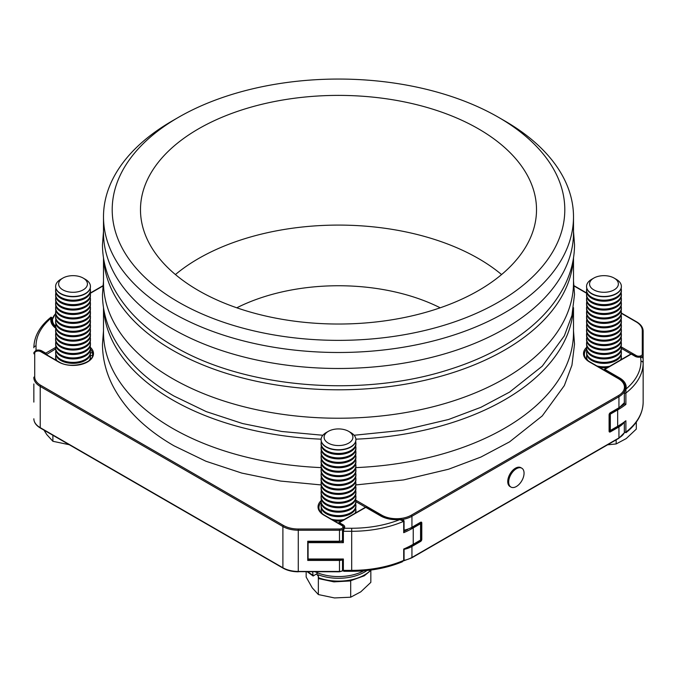 <?xml version="1.0" encoding="UTF-8"?>
<svg xmlns="http://www.w3.org/2000/svg" width="677" height="677" viewBox="0 0 677 677"><rect width="100%" height="100%" fill="white"/><g stroke="black" fill="none" stroke-linecap="round" stroke-linejoin="round"><path stroke-width="1.02" d="M614.149 278.095L616.273 279.322A17.407 10.053 180 0 1 620.115 282.673A17.407 10.053 180 0 1 621.376 286.43A17.407 10.053 180 0 1 607.277 296.298A17.407 10.053 180 0 1 587.822 290.179A17.407 10.053 180 0 1 586.561 286.43A17.407 10.053 180 0 1 591.656 279.322L593.78 278.095A14.403 8.319 180 0 1 614.149 278.095A14.403 8.319 180 0 1 617.331 280.87A14.403 8.319 180 0 1 609.342 291.685A14.403 8.319 180 0 1 590.606 287.082A14.403 8.319 180 0 1 593.78 278.095M621.376 286.566A17.407 10.053 180 0 1 621.376 286.701A17.407 10.053 180 0 1 610.468 296.018A17.407 10.053 180 0 1 587.822 290.45A17.407 10.053 180 0 1 586.561 286.701A17.407 10.053 180 0 1 586.561 286.566M621.122 288.419A17.407 10.053 180 0 1 621.376 290.137A17.407 10.053 180 0 1 610.468 299.462A17.407 10.053 180 0 1 587.822 293.886A17.407 10.053 180 0 1 586.561 290.137A17.407 10.053 180 0 1 586.815 288.419M621.376 290.137L621.376 291.144A17.407 10.053 180 0 1 610.468 300.461A17.407 10.053 180 0 1 587.822 294.893A17.407 10.053 180 0 1 586.561 291.144L586.561 290.137M621.122 292.862A17.407 10.053 180 0 1 621.376 294.58A17.407 10.053 180 0 1 610.468 303.897A17.407 10.053 180 0 1 587.822 298.329A17.407 10.053 180 0 1 586.561 294.58A17.407 10.053 180 0 1 586.815 292.862M621.376 294.58L621.376 295.578A17.407 10.053 180 0 1 610.468 304.904A17.407 10.053 180 0 1 587.822 299.336A17.407 10.053 180 0 1 586.561 295.578L586.561 294.58M621.122 297.296A17.407 10.053 180 0 1 621.376 299.014A17.407 10.053 180 0 1 610.468 308.34A17.407 10.053 180 0 1 587.822 302.771A17.407 10.053 180 0 1 586.561 299.014A17.407 10.053 180 0 1 586.815 297.296M621.376 299.014L621.376 300.021A17.407 10.053 180 0 1 610.468 309.347A17.407 10.053 180 0 1 587.822 303.778A17.407 10.053 180 0 1 586.561 300.021L586.561 299.014M621.122 301.739A17.407 10.053 180 0 1 621.376 303.457A17.407 10.053 180 0 1 610.468 312.782A17.407 10.053 180 0 1 587.822 307.214A17.407 10.053 180 0 1 586.561 303.457A17.407 10.053 180 0 1 586.815 301.739M621.376 303.457L621.376 304.464A17.407 10.053 180 0 1 610.468 313.789A17.407 10.053 180 0 1 587.822 308.221A17.407 10.053 180 0 1 586.561 304.464L586.561 303.457M621.122 306.182A17.407 10.053 180 0 1 621.376 307.9A17.407 10.053 180 0 1 610.468 317.225A17.407 10.053 180 0 1 587.822 311.657A17.407 10.053 180 0 1 586.561 307.9A17.407 10.053 180 0 1 586.815 306.182M621.376 307.9L621.376 308.907A17.407 10.053 180 0 1 610.468 318.232A17.407 10.053 180 0 1 587.822 312.656A17.407 10.053 180 0 1 586.561 308.907L586.561 307.9M621.122 310.625A17.407 10.053 180 0 1 621.376 312.342A17.407 10.053 180 0 1 610.468 321.668A17.407 10.053 180 0 1 587.822 316.091A17.407 10.053 180 0 1 586.561 312.342A17.407 10.053 180 0 1 586.815 310.625M621.376 312.342L621.376 313.349A17.407 10.053 180 0 1 610.468 322.675A17.407 10.053 180 0 1 587.822 317.098A17.407 10.053 180 0 1 586.561 313.349L586.561 312.342M621.122 315.067A17.407 10.053 180 0 1 621.376 316.785A17.407 10.053 180 0 1 610.468 326.111A17.407 10.053 180 0 1 587.822 320.534A17.407 10.053 180 0 1 586.561 316.785A17.407 10.053 180 0 1 586.815 315.067M621.376 316.785L621.376 317.792A17.407 10.053 180 0 1 610.468 327.118A17.407 10.053 180 0 1 587.822 321.541A17.407 10.053 180 0 1 586.561 317.792L586.561 316.785M621.122 319.51A17.407 10.053 180 0 1 621.376 321.228A17.407 10.053 180 0 1 610.468 330.554A17.407 10.053 180 0 1 587.822 324.977A17.407 10.053 180 0 1 586.561 321.228A17.407 10.053 180 0 1 586.815 319.51M621.376 321.228L621.376 322.235A17.407 10.053 180 0 1 610.468 331.552A17.407 10.053 180 0 1 587.822 325.984A17.407 10.053 180 0 1 586.561 322.235L586.561 321.228M621.122 323.953A17.407 10.053 180 0 1 621.376 325.671A17.407 10.053 180 0 1 610.468 334.988A17.407 10.053 180 0 1 587.822 329.42A17.407 10.053 180 0 1 586.561 325.671A17.407 10.053 180 0 1 586.815 323.953M621.376 325.671L621.376 326.678A17.407 10.053 180 0 1 610.468 335.995A17.407 10.053 180 0 1 587.822 330.427A17.407 10.053 180 0 1 586.561 326.678L586.561 325.671M621.122 328.396A17.407 10.053 180 0 1 621.376 330.114A17.407 10.053 180 0 1 610.468 339.431A17.407 10.053 180 0 1 587.822 333.863A17.407 10.053 180 0 1 586.561 330.114A17.407 10.053 180 0 1 586.815 328.396M621.376 330.114L621.376 331.112A17.407 10.053 180 0 1 610.468 340.438A17.407 10.053 180 0 1 587.822 334.87A17.407 10.053 180 0 1 586.561 331.112L586.561 330.114M621.122 332.83A17.407 10.053 180 0 1 621.376 334.548A17.407 10.053 180 0 1 610.468 343.874A17.407 10.053 180 0 1 587.822 338.305A17.407 10.053 180 0 1 586.561 334.548A17.407 10.053 180 0 1 586.815 332.83M621.376 334.548L621.376 335.555A17.407 10.053 180 0 1 610.468 344.881A17.407 10.053 180 0 1 587.822 339.312A17.407 10.053 180 0 1 586.561 335.555L586.561 334.548M621.122 337.273A17.407 10.053 180 0 1 621.376 338.991A17.407 10.053 180 0 1 610.468 348.317A17.407 10.053 180 0 1 587.822 342.748A17.407 10.053 180 0 1 586.561 338.991A17.407 10.053 180 0 1 586.815 337.273M621.376 338.991L621.376 339.998A17.407 10.053 180 0 1 610.468 349.324A17.407 10.053 180 0 1 587.822 343.747A17.407 10.053 180 0 1 586.561 339.998L586.561 338.991M621.122 341.716A17.407 10.053 180 0 1 621.376 343.434A17.407 10.053 180 0 1 610.468 352.759A17.407 10.053 180 0 1 587.822 347.191A17.407 10.053 180 0 1 586.561 343.434A17.407 10.053 180 0 1 586.815 341.716M621.376 343.434L621.376 344.441A17.407 10.053 180 0 1 610.468 353.766A17.407 10.053 180 0 1 587.822 348.19A17.407 10.053 180 0 1 586.561 344.441L586.561 343.434M621.122 346.159A17.407 10.053 180 0 1 621.376 347.876A17.407 10.053 180 0 1 610.468 357.202A17.407 10.053 180 0 1 587.822 351.625A17.407 10.053 180 0 1 586.561 347.876A17.407 10.053 180 0 1 586.815 346.159M621.376 347.876L621.376 348.883A17.407 10.053 180 0 1 610.468 358.209A17.407 10.053 180 0 1 587.822 352.632A17.407 10.053 180 0 1 586.561 348.883L586.561 347.876M621.122 350.601A17.407 10.053 180 0 1 621.376 352.319A17.407 10.053 180 0 1 610.468 361.645A17.407 10.053 180 0 1 587.822 356.068A17.407 10.053 180 0 1 586.561 352.319A17.407 10.053 180 0 1 586.815 350.601M621.376 352.319L621.376 353.326A17.407 10.053 180 0 1 610.468 362.644A17.407 10.053 180 0 1 587.822 357.075A17.407 10.053 180 0 1 586.561 353.326L586.561 352.319M621.122 355.044A17.407 10.053 180 0 1 621.376 356.762A17.407 10.053 180 0 1 620.411 360.062M609.681 366.257A17.407 10.053 180 0 1 596.894 365.944M607.294 367.628A17.407 10.053 180 0 1 599.577 367.493M621.376 356.762L621.376 357.769A17.407 10.053 180 0 1 621.054 359.69M616.163 439.855L616.163 443.943L607.557 444.823M636.304 422.076L636.304 429.091L626.233 438.578L616.163 443.943M586.857 359.605A17.407 10.053 180 0 1 586.561 357.769L586.561 356.762A17.407 10.053 180 0 1 586.815 355.044M587.763 360.426A17.407 10.053 180 0 1 586.561 356.762M83.22 278.095L85.344 279.322A17.407 10.053 180 0 1 89.178 282.673A17.407 10.053 180 0 1 90.439 286.43A17.407 10.053 180 0 1 76.34 296.298A17.407 10.053 180 0 1 56.885 290.179A17.407 10.053 180 0 1 55.624 286.43A17.407 10.053 180 0 1 60.727 279.322L62.851 278.095A14.403 8.319 180 0 1 83.22 278.095A14.403 8.319 180 0 1 86.394 280.87A14.403 8.319 180 0 1 78.414 291.685A14.403 8.319 180 0 1 59.669 287.082A14.403 8.319 180 0 1 62.851 278.095M90.439 286.566A17.407 10.053 180 0 1 90.439 286.701A17.407 10.053 180 0 1 79.531 296.018A17.407 10.053 180 0 1 56.885 290.45A17.407 10.053 180 0 1 55.624 286.701A17.407 10.053 180 0 1 55.624 286.566M90.185 288.419A17.407 10.053 180 0 1 90.439 290.137A17.407 10.053 180 0 1 79.531 299.462A17.407 10.053 180 0 1 56.885 293.886A17.407 10.053 180 0 1 55.624 290.137A17.407 10.053 180 0 1 55.878 288.419M90.439 290.137L90.439 291.144A17.407 10.053 180 0 1 79.531 300.461A17.407 10.053 180 0 1 56.885 294.893A17.407 10.053 180 0 1 55.624 291.144L55.624 290.137M90.185 292.862A17.407 10.053 180 0 1 90.439 294.58A17.407 10.053 180 0 1 79.531 303.897A17.407 10.053 180 0 1 56.885 298.329A17.407 10.053 180 0 1 55.624 294.58A17.407 10.053 180 0 1 55.878 292.862M90.439 294.58L90.439 295.578A17.407 10.053 180 0 1 79.531 304.904A17.407 10.053 180 0 1 56.885 299.336A17.407 10.053 180 0 1 55.624 295.578L55.624 294.58M90.185 297.296A17.407 10.053 180 0 1 90.439 299.014A17.407 10.053 180 0 1 79.531 308.34A17.407 10.053 180 0 1 56.885 302.771A17.407 10.053 180 0 1 55.624 299.014A17.407 10.053 180 0 1 55.878 297.296M90.439 299.014L90.439 300.021A17.407 10.053 180 0 1 79.531 309.347A17.407 10.053 180 0 1 56.885 303.778A17.407 10.053 180 0 1 55.624 300.021L55.624 299.014M90.185 301.739A17.407 10.053 180 0 1 90.439 303.457A17.407 10.053 180 0 1 79.531 312.782A17.407 10.053 180 0 1 56.885 307.214A17.407 10.053 180 0 1 55.624 303.457A17.407 10.053 180 0 1 55.878 301.739M90.439 303.457L90.439 304.464A17.407 10.053 180 0 1 79.531 313.789A17.407 10.053 180 0 1 56.885 308.221A17.407 10.053 180 0 1 55.624 304.464L55.624 303.457M90.185 306.182A17.407 10.053 180 0 1 90.439 307.9A17.407 10.053 180 0 1 79.531 317.225A17.407 10.053 180 0 1 56.885 311.657A17.407 10.053 180 0 1 55.624 307.9A17.407 10.053 180 0 1 55.878 306.182M90.439 307.9L90.439 308.907A17.407 10.053 180 0 1 79.531 318.232A17.407 10.053 180 0 1 56.885 312.656A17.407 10.053 180 0 1 55.624 308.907L55.624 307.9M90.185 310.625A17.407 10.053 180 0 1 90.439 312.342A17.407 10.053 180 0 1 79.531 321.668A17.407 10.053 180 0 1 56.885 316.091A17.407 10.053 180 0 1 55.624 312.342A17.407 10.053 180 0 1 55.878 310.625M90.439 312.342L90.439 313.349A17.407 10.053 180 0 1 79.531 322.675A17.407 10.053 180 0 1 56.885 317.098A17.407 10.053 180 0 1 55.624 313.349L51.68 320.813A21.757 12.567 0 0 1 51.926 318.952M90.185 315.067A17.407 10.053 180 0 1 90.439 316.785A17.407 10.053 180 0 1 79.531 326.111A17.407 10.053 180 0 1 56.885 320.534A17.407 10.053 180 0 1 55.624 316.785A17.407 10.053 180 0 1 55.878 315.067M90.439 316.785L90.439 317.792A17.407 10.053 180 0 1 79.531 327.118A17.407 10.053 180 0 1 56.885 321.541A17.407 10.053 180 0 1 55.624 317.792L55.624 316.785M90.185 319.51A17.407 10.053 180 0 1 90.439 321.228A17.407 10.053 180 0 1 79.531 330.554A17.407 10.053 180 0 1 56.885 324.977A17.407 10.053 180 0 1 55.624 321.228A17.407 10.053 180 0 1 55.878 319.51M90.439 321.228L90.439 322.235A17.407 10.053 180 0 1 79.531 331.552A17.407 10.053 180 0 1 56.885 325.984A17.407 10.053 180 0 1 55.624 322.235L55.624 321.228M90.185 323.953A17.407 10.053 180 0 1 90.439 325.671A17.407 10.053 180 0 1 79.531 334.988A17.407 10.053 180 0 1 56.885 329.42A17.407 10.053 180 0 1 55.624 325.671A17.407 10.053 180 0 1 55.878 323.953M90.439 325.671L90.439 326.678A17.407 10.053 180 0 1 79.531 335.995A17.407 10.053 180 0 1 56.885 330.427A17.407 10.053 180 0 1 55.624 326.678L55.624 325.671M90.185 328.396A17.407 10.053 180 0 1 90.439 330.114A17.407 10.053 180 0 1 79.531 339.431A17.407 10.053 180 0 1 56.885 333.863A17.407 10.053 180 0 1 55.624 330.114A17.407 10.053 180 0 1 55.878 328.396M90.439 330.114L90.439 331.112A17.407 10.053 180 0 1 79.531 340.438A17.407 10.053 180 0 1 56.885 334.87A17.407 10.053 180 0 1 55.624 331.112L55.624 330.114M90.185 332.83A17.407 10.053 180 0 1 90.439 334.548A17.407 10.053 180 0 1 79.531 343.874A17.407 10.053 180 0 1 56.885 338.305A17.407 10.053 180 0 1 55.624 334.548A17.407 10.053 180 0 1 55.878 332.83M90.439 334.548L90.439 335.555A17.407 10.053 180 0 1 79.531 344.881A17.407 10.053 180 0 1 56.885 339.312A17.407 10.053 180 0 1 55.624 335.555L55.624 334.548M90.185 337.273A17.407 10.053 180 0 1 90.439 338.991A17.407 10.053 180 0 1 79.531 348.317A17.407 10.053 180 0 1 56.885 342.748A17.407 10.053 180 0 1 55.624 338.991A17.407 10.053 180 0 1 55.878 337.273M90.439 338.991L90.439 339.998A17.407 10.053 180 0 1 79.531 349.324A17.407 10.053 180 0 1 56.885 343.747A17.407 10.053 180 0 1 55.624 339.998L55.624 338.991M90.185 341.716A17.407 10.053 180 0 1 90.439 343.434A17.407 10.053 180 0 1 79.531 352.759A17.407 10.053 180 0 1 56.885 347.191A17.407 10.053 180 0 1 55.624 343.434A17.407 10.053 180 0 1 55.878 341.716M90.439 343.434L90.439 344.441A17.407 10.053 180 0 1 79.531 353.766A17.407 10.053 180 0 1 56.885 348.19A17.407 10.053 180 0 1 55.624 344.441L55.624 343.434M90.185 346.159A17.407 10.053 180 0 1 90.439 347.876A17.407 10.053 180 0 1 79.531 357.202A17.407 10.053 180 0 1 56.885 351.625A17.407 10.053 180 0 1 55.624 347.876A17.407 10.053 180 0 1 55.878 346.159M90.439 347.876L90.439 348.883A17.407 10.053 180 0 1 79.531 358.209A17.407 10.053 180 0 1 56.885 352.632A17.407 10.053 180 0 1 55.624 348.883L46.366 354.63M90.185 350.601A17.407 10.053 180 0 1 90.439 352.319A17.407 10.053 180 0 1 79.531 361.645A17.407 10.053 180 0 1 56.885 356.068A17.407 10.053 180 0 1 55.624 352.319A17.407 10.053 180 0 1 55.878 350.601M90.439 352.319L90.439 353.326A17.407 10.053 180 0 1 79.531 362.644A17.407 10.053 180 0 1 56.885 357.075A17.407 10.053 180 0 1 55.624 353.326L55.624 352.319M90.185 355.044A17.407 10.053 180 0 1 90.439 356.762A17.407 10.053 180 0 1 89.237 360.426M57.13 360.841A17.407 10.053 180 0 1 56.885 360.511A17.407 10.053 180 0 1 55.624 356.762A17.407 10.053 180 0 1 55.878 355.044M90.439 356.762L90.439 357.769A17.407 10.053 180 0 1 90.143 359.605M52.891 435.26L52.891 441.286L46.789 434.6L43.988 430.123M69.054 444.679L52.891 441.286M55.742 360.046A17.407 10.053 180 0 1 55.878 359.487M56.191 360.299A17.407 10.053 180 0 1 55.624 357.769L55.624 356.762M348.68 431.359L350.813 432.586A17.407 10.053 180 0 1 354.646 435.946A17.407 10.053 180 0 1 355.907 439.695A17.407 10.053 180 0 1 341.809 449.562A17.407 10.053 180 0 1 322.354 443.443A17.407 10.053 180 0 1 321.093 439.695A17.407 10.053 180 0 1 326.187 432.586L328.32 431.359A14.403 8.319 180 0 1 348.68 431.359A14.403 8.319 180 0 1 351.862 434.135A14.403 8.319 180 0 1 343.874 444.958A14.403 8.319 180 0 1 325.138 440.346A14.403 8.319 180 0 1 328.32 431.359M355.907 439.83A17.407 10.053 180 0 1 355.907 439.965A17.407 10.053 180 0 1 344.999 449.291A17.407 10.053 180 0 1 322.354 443.714A17.407 10.053 180 0 1 321.093 439.965A17.407 10.053 180 0 1 321.093 439.83M355.653 441.683A17.407 10.053 180 0 1 355.907 443.401A17.407 10.053 180 0 1 344.999 452.727A17.407 10.053 180 0 1 322.354 447.15A17.407 10.053 180 0 1 321.093 443.401A17.407 10.053 180 0 1 321.347 441.683M355.907 443.401L355.907 444.408A17.407 10.053 180 0 1 344.999 453.734A17.407 10.053 180 0 1 322.354 448.157A17.407 10.053 180 0 1 321.093 444.408L321.093 443.401M355.653 446.126A17.407 10.053 180 0 1 355.907 447.844A17.407 10.053 180 0 1 344.999 457.17A17.407 10.053 180 0 1 322.354 451.593A17.407 10.053 180 0 1 321.093 447.844A17.407 10.053 180 0 1 321.347 446.126M355.907 447.844L355.907 448.851A17.407 10.053 180 0 1 344.999 458.168A17.407 10.053 180 0 1 322.354 452.6A17.407 10.053 180 0 1 321.093 448.851L321.093 447.844M355.653 450.569A17.407 10.053 180 0 1 355.907 452.287A17.407 10.053 180 0 1 344.999 461.604A17.407 10.053 180 0 1 322.354 456.036A17.407 10.053 180 0 1 321.093 452.287A17.407 10.053 180 0 1 321.347 450.569M355.907 452.287L355.907 453.294A17.407 10.053 180 0 1 344.999 462.611A17.407 10.053 180 0 1 322.354 457.043A17.407 10.053 180 0 1 321.093 453.294L321.093 452.287M355.653 455.012A17.407 10.053 180 0 1 355.907 456.73A17.407 10.053 180 0 1 344.999 466.047A17.407 10.053 180 0 1 322.354 460.478A17.407 10.053 180 0 1 321.093 456.73A17.407 10.053 180 0 1 321.347 455.012M355.907 456.73L355.907 457.728A17.407 10.053 180 0 1 344.999 467.054A17.407 10.053 180 0 1 322.354 461.486A17.407 10.053 180 0 1 321.093 457.728L321.093 456.73M355.653 459.446A17.407 10.053 180 0 1 355.907 461.164A17.407 10.053 180 0 1 344.999 470.49A17.407 10.053 180 0 1 322.354 464.921A17.407 10.053 180 0 1 321.093 461.164A17.407 10.053 180 0 1 321.347 459.446M355.907 461.164L355.907 462.171A17.407 10.053 180 0 1 344.999 471.497A17.407 10.053 180 0 1 322.354 465.928A17.407 10.053 180 0 1 321.093 462.171L321.093 461.164M355.653 463.889A17.407 10.053 180 0 1 355.907 465.607A17.407 10.053 180 0 1 344.999 474.932A17.407 10.053 180 0 1 322.354 469.364A17.407 10.053 180 0 1 321.093 465.607A17.407 10.053 180 0 1 321.347 463.889M355.907 465.607L355.907 466.614A17.407 10.053 180 0 1 344.999 475.939A17.407 10.053 180 0 1 322.354 470.363A17.407 10.053 180 0 1 321.093 466.614L321.093 465.607M355.653 468.332A17.407 10.053 180 0 1 355.907 470.05A17.407 10.053 180 0 1 344.999 479.375A17.407 10.053 180 0 1 322.354 473.807A17.407 10.053 180 0 1 321.093 470.05A17.407 10.053 180 0 1 321.347 468.332M355.907 470.05L355.907 471.057A17.407 10.053 180 0 1 344.999 480.382A17.407 10.053 180 0 1 322.354 474.805A17.407 10.053 180 0 1 321.093 471.057L321.093 470.05M355.653 472.774A17.407 10.053 180 0 1 355.907 474.492A17.407 10.053 180 0 1 344.999 483.818A17.407 10.053 180 0 1 322.354 478.241A17.407 10.053 180 0 1 321.093 474.492A17.407 10.053 180 0 1 321.347 472.774M355.907 474.492L355.907 475.499A17.407 10.053 180 0 1 344.999 484.825A17.407 10.053 180 0 1 322.354 479.248A17.407 10.053 180 0 1 321.093 475.499L321.093 474.492M355.653 477.217A17.407 10.053 180 0 1 355.907 478.935A17.407 10.053 180 0 1 344.999 488.261A17.407 10.053 180 0 1 322.354 482.684A17.407 10.053 180 0 1 321.093 478.935A17.407 10.053 180 0 1 321.347 477.217M355.907 478.935L355.907 479.942A17.407 10.053 180 0 1 344.999 489.259A17.407 10.053 180 0 1 322.354 483.691A17.407 10.053 180 0 1 321.093 479.942L321.093 478.935M355.653 481.66A17.407 10.053 180 0 1 355.907 483.378A17.407 10.053 180 0 1 344.999 492.704A17.407 10.053 180 0 1 322.354 487.127A17.407 10.053 180 0 1 321.093 483.378A17.407 10.053 180 0 1 321.347 481.66M355.907 483.378L355.907 484.385A17.407 10.053 180 0 1 344.999 493.702A17.407 10.053 180 0 1 322.354 488.134A17.407 10.053 180 0 1 321.093 484.385L321.093 483.378M355.653 486.103A17.407 10.053 180 0 1 355.907 487.821A17.407 10.053 180 0 1 344.999 497.138A17.407 10.053 180 0 1 322.354 491.57A17.407 10.053 180 0 1 321.093 487.821A17.407 10.053 180 0 1 321.347 486.103M355.907 487.821L355.907 488.819A17.407 10.053 180 0 1 344.999 498.145A17.407 10.053 180 0 1 322.354 492.577A17.407 10.053 180 0 1 321.093 488.819L321.093 487.821M355.653 490.537A17.407 10.053 180 0 1 355.907 492.255A17.407 10.053 180 0 1 344.999 501.581A17.407 10.053 180 0 1 322.354 496.013A17.407 10.053 180 0 1 321.093 492.255A17.407 10.053 180 0 1 321.347 490.537M355.907 492.255L355.907 493.262A17.407 10.053 180 0 1 344.999 502.588A17.407 10.053 180 0 1 322.354 497.02A17.407 10.053 180 0 1 321.093 493.262L321.093 492.255M355.653 494.98A17.407 10.053 180 0 1 355.907 496.698A17.407 10.053 180 0 1 344.999 506.024A17.407 10.053 180 0 1 322.354 500.455A17.407 10.053 180 0 1 321.093 496.698A17.407 10.053 180 0 1 321.347 494.98M355.907 496.698L355.907 497.705A17.407 10.053 180 0 1 344.999 507.031A17.407 10.053 180 0 1 322.354 501.462A17.407 10.053 180 0 1 321.093 497.705L321.093 496.698M355.653 499.423A17.407 10.053 180 0 1 355.907 501.141A17.407 10.053 180 0 1 344.999 510.466A17.407 10.053 180 0 1 322.354 504.898A17.407 10.053 180 0 1 321.093 501.141A17.407 10.053 180 0 1 321.347 499.423M355.907 501.141L355.907 502.148A17.407 10.053 180 0 1 344.999 511.473A17.407 10.053 180 0 1 322.354 505.897A17.407 10.053 180 0 1 321.093 502.148L321.093 501.141M355.653 503.866A17.407 10.053 180 0 1 355.907 505.584A17.407 10.053 180 0 1 344.999 514.909A17.407 10.053 180 0 1 322.354 509.332A17.407 10.053 180 0 1 321.093 505.584A17.407 10.053 180 0 1 321.347 503.866M355.907 505.584L355.907 506.591A17.407 10.053 180 0 1 344.999 515.916A17.407 10.053 180 0 1 322.354 510.34A17.407 10.053 180 0 1 321.093 506.591L321.093 505.584M355.653 508.309A17.407 10.053 180 0 1 355.907 510.026A17.407 10.053 180 0 1 354.943 513.327M344.212 519.521A17.407 10.053 180 0 1 331.425 519.208M341.826 520.892A17.407 10.053 180 0 1 334.108 520.757M355.907 510.026L355.907 511.033A17.407 10.053 180 0 1 355.586 512.954M350.694 580.815L350.694 597.207L334.523 597.943L318.351 594.558L312.258 587.873L306.165 577.058L306.165 571.803M318.351 578.31L318.351 594.558M370.835 570.609L370.835 582.364L360.765 591.85L350.694 597.207M316.65 574.011L318.198 576.237M321.389 512.87A17.407 10.053 180 0 1 321.093 511.033L321.093 510.026A17.407 10.053 180 0 1 321.347 508.309M322.294 513.699A17.407 10.053 180 0 1 321.093 510.026M312.012 571.803A36.88 21.292 180 0 0 312.715 572.217L313.121 576.025L318.055 573.013M371.394 569.975L364.251 575.814L349.984 580.959L333.888 581.873L318.689 578.615L318.198 574.765A36.88 21.292 180 0 0 367.01 570.499M524.057 473.189A10.883 6.279 120 0 0 521.806 468.205A10.883 6.279 120 0 0 513.42 471.124A10.883 6.279 120 0 0 508.672 482.075A10.883 6.279 120 0 0 510.923 487.051A10.883 6.279 120 0 0 519.31 484.14A10.883 6.279 120 0 0 524.057 473.189M521.806 468.205L520.884 467.672A10.883 6.279 120 0 0 512.497 470.591A10.883 6.279 120 0 0 507.75 481.542A10.883 6.279 120 0 0 510.001 486.518L510.923 487.051M178.483 302.094A226.296 130.653 0 0 0 498.517 302.094A226.296 130.653 0 0 0 498.517 117.324L504.67 120.878A235.004 135.679 180 0 1 504.678 120.878A235.004 135.679 180 0 1 573.504 216.818A235.004 135.679 180 0 1 428.431 342.164A235.004 135.679 180 0 1 172.33 312.757A235.004 135.679 180 0 1 103.496 216.818A235.004 135.679 180 0 1 172.322 120.878L178.483 117.324A226.296 130.653 0 0 0 178.483 302.094M103.496 257.92L103.496 282.554A235.004 135.679 0 0 0 172.33 378.494A235.004 135.679 0 0 0 428.431 407.901A235.004 135.679 0 0 0 573.504 282.554L573.504 257.92M103.632 258.783A235.004 135.679 0 0 0 172.33 350.068A235.004 135.679 0 0 0 424.691 380.347A235.004 135.679 0 0 0 573.368 258.783M103.496 307.663L103.496 332.297A235.004 135.679 0 0 0 172.33 428.236A235.004 135.679 0 0 0 321.177 467.612M355.823 467.612A235.004 135.679 0 0 0 573.504 332.297L573.504 307.663M103.632 308.534A235.004 135.679 0 0 0 172.33 399.811A235.004 135.679 0 0 0 321.118 439.178M355.882 439.178A235.004 135.679 0 0 0 573.368 308.534M103.496 216.818L103.496 232.803A235.004 135.679 0 0 0 172.33 328.743A235.004 135.679 0 0 0 428.431 358.158A235.004 135.679 0 0 0 573.504 232.803L573.504 216.818M478.512 128.875A198.014 114.32 0 0 0 262.727 104.089A198.014 114.32 0 0 0 140.486 209.709A198.014 114.32 0 0 0 198.488 290.551A198.014 114.32 0 0 0 414.273 315.33A198.014 114.32 0 0 0 536.514 209.709A198.014 114.32 0 0 0 478.512 128.875M621.3 346.929L636.338 355.611A3.478 2.014 0 0 0 640.129 356.043A3.478 2.014 0 0 0 642.278 354.189L642.278 330.401A0.872 0.711 180 0 1 643.15 331.112L643.15 363.007A87.037 50.25 180 0 1 625.895 393.041L625.895 404.414A87.037 50.25 180 0 1 617.661 409.915L610.324 414.146L610.324 430.487L617.661 426.256L617.661 409.915A0.872 0.499 60 0 0 617.255 409.018M33.85 383.969L33.85 386.872M504.678 120.878L498.517 117.324A226.296 130.653 0 0 0 178.483 117.324M33.85 385.746L33.85 402.096M643.15 365.91L643.15 354.9A4.35 2.513 180 0 1 641.796 356.72M643.15 347.792L643.15 354.9A0.872 0.711 180 0 0 642.278 354.189M343.07 529.135A4.35 2.513 180 0 1 339.482 530.218L339.482 541.236L307.73 541.236L307.73 560.421L339.482 560.421L339.482 559.371M90.439 353.047A31.548 18.22 0 0 0 92.385 352.607M90.346 355.73A31.548 18.22 0 0 0 92.546 355.23M342.757 559.354L343.374 558.999L343.374 570.372L344.229 570.889M403.881 549.039L403.712 549.039A87.037 50.25 0 0 0 413.232 544.283L420.561 540.051L420.561 523.702L413.232 527.942A87.037 50.25 180 0 1 403.712 532.689L403.712 521.324L399.794 519.581M343.434 528.754A0.872 0.643 38.4 0 1 344.229 528.255L343.374 531.284L343.374 542.658L308.086 542.658L308.086 559.21A0.872 0.499 120 0 1 307.73 559.287A0.872 0.872 0 0 0 308.086 559.371L342.664 559.371M403.805 559.651A0.872 0.499 180 0 1 404.059 560.006L402.316 561.8L403.712 560.404L403.712 549.039M404.059 531.724L404.059 520.918A0.872 0.499 0 0 1 403.712 521.324A87.037 50.25 180 0 1 351.685 531.284L351.685 570.372L343.374 570.372A0.872 0.499 180 0 1 342.503 569.873L343.806 571.295L351.685 571.295L351.685 570.372A87.037 50.25 0 0 0 403.712 560.404A0.872 0.499 180 0 0 404.059 560.006L404.059 549.208L413.046 544.68A0.872 0.499 -120 0 0 413.232 544.283L413.232 527.942A0.872 0.499 -120 0 0 412.826 527.044M308.086 541.6L308.086 542.658A0.872 0.499 0 0 1 307.73 542.607M340.946 541.439L342.503 541.439L343.374 542.658M403.712 532.689L403.881 531.276M342.723 530.446A0.872 0.499 0 0 0 342.503 530.785L343.831 527.705A4.35 2.513 0 0 0 342.562 525.927A0.872 0.499 120 0 0 341.944 525.572L324.038 515.239A20.454 11.805 180 0 1 321.11 500.667M33.85 391.67L33.85 400.674M51.926 318.892A0.872 0.702 -165.4 0 0 51.063 318.165L51.105 317.75M34.045 352.895A0.872 0.499 0 0 1 33.85 352.582L36.025 350.314L36.355 351.143M620.741 406.572A86.165 49.751 0 0 0 624.668 403.805A0.872 0.499 180 0 1 624.363 403.255L624.363 392.888M643.15 349.214L643.15 354.9M625.387 421.416L617.475 426.654A0.872 0.499 60 0 0 617.661 426.256A87.037 50.25 0 0 0 625.895 420.764L625.895 432.129A87.037 50.25 0 0 0 643.15 402.096L643.15 363.007A2.175 1.777 0 0 0 640.975 361.23L640.628 357.007M624.321 403.407L624.321 392.745A0.872 0.499 0 0 1 624.363 392.601L625.074 389.715A0.872 0.702 14.6 0 1 625.091 389.571L625.091 389.571A0.872 0.702 14.6 0 1 625.937 389.08L625.895 393.041A0.872 0.499 0 0 1 624.321 392.745L625.32 387.853A21.757 12.567 0 0 0 618.939 378.968A0.872 0.499 120 0 0 618.329 378.612L589.506 361.975A20.454 11.805 180 0 1 586.578 347.403M624.321 422.203L624.321 431.833A0.872 0.499 180 0 0 625.895 432.129L625.937 431.714M635.102 356.322A0.872 0.499 -60 0 1 635.542 356.28L640.755 356.796L643.15 358.209L640.975 356.931A5.221 3.013 180 0 1 635.102 356.322L631.252 354.096L604.789 369.371L619.557 377.901A22.629 13.066 180 0 1 625.937 389.08A84.862 48.998 0 0 0 640.975 361.23M624.668 403.805L625.895 404.414M625.895 420.764L624.668 421.576M315.211 571.803A36.99 21.359 0 0 0 363.786 570.796M312.715 575.052A36.88 21.292 180 0 1 308.001 571.803M370.869 570.042A36.88 21.292 180 0 1 318.198 577.608M440.202 307.798A154.491 89.195 0 0 0 236.798 307.798M175.428 274.557A198.014 114.32 180 0 1 478.512 258.572A198.014 114.32 180 0 1 501.572 274.557M420.561 522.28A1.743 1.007 120 0 1 421.788 522.991L421.788 539.341A1.743 1.007 120 0 1 420.561 541.473L411.946 546.449L411.946 557.459L618.939 437.951L618.939 426.933L610.324 431.909A1.743 1.007 120 0 1 609.097 431.198L609.097 414.857A0.872 0.499 0 0 0 609.351 414.502L610.146 413.122A0.872 0.499 -120 0 0 610.324 412.725L618.939 407.749L618.939 396.73L411.946 516.246L411.946 527.256L420.561 522.28A0.872 0.499 60 0 1 420.383 522.686L420.383 522.593A0.872 0.499 120 0 0 419.943 522.636L412.615 526.875M610.324 412.725A1.743 1.007 120 0 0 609.097 414.857M586.561 349.146A19.582 11.306 0 0 0 584.386 354.333C584.361 357.109 586.214 359.639 589.938 361.924A0.872 0.499 120 0 0 589.506 361.975M631.252 354.088L621.376 348.393M610.146 413.122L618.761 408.146A0.872 0.499 60 0 0 618.939 407.749A21.757 12.567 0 0 0 624.575 402.113M589.938 361.924L618.761 378.57C623.035 381.109 625.218 384.197 625.32 387.853A21.757 12.567 0 0 1 625.142 389.453A21.757 12.567 180 0 1 618.939 396.73A0.872 0.499 -120 0 0 618.329 395.664A20.885 12.059 0 0 0 618.329 378.612M321.101 502.41A19.582 11.306 0 0 0 318.918 507.598C318.901 510.373 320.746 512.904 324.469 515.197A0.872 0.499 120 0 0 324.038 515.239M365.563 507.234L355.907 501.657M404.059 530.167A21.757 12.567 0 0 0 411.946 527.256A0.872 0.499 60 0 1 411.76 527.654L420.383 522.686M355.831 500.193L381.786 515.18A20.885 12.059 0 0 0 411.328 515.18A0.872 0.499 -120 0 1 411.946 516.246A21.757 12.567 180 0 1 401.986 519.521M339.482 541.439L339.482 541.236A4.35 2.513 0 0 0 342.503 540.534M90.422 347.403A20.454 11.805 180 0 1 85.734 362.88A20.454 11.805 180 0 1 58.569 361.975A0.872 0.499 -60 0 1 59.009 361.924C70.408 369.439 94.103 363.058 92.614 354.333A19.582 11.306 0 0 0 90.439 349.146M58.569 361.975L40.662 351.634A3.478 2.014 0 0 0 36.871 351.194A3.478 2.014 0 0 0 34.722 353.055L34.722 376.844A20.885 12.059 0 0 0 40.84 385.374L283.502 525.47A20.885 12.059 0 0 0 298.278 529.008L339.482 529.008A3.478 2.014 0 0 0 342.697 527.764A3.478 2.014 0 0 0 341.944 525.572M411.328 515.18L618.329 395.664M642.278 330.401A20.885 12.059 0 0 0 636.16 321.871L621.376 313.333M586.697 293.31L574.121 286.049M102.879 286.049L90.303 293.31M55.641 313.789A20.885 12.059 0 0 0 55.624 326.399M40.84 385.374A0.872 0.499 -60 0 0 40.222 386.44L40.222 427.652L282.893 567.758L282.893 526.537L40.222 386.44A21.757 12.567 180 0 1 33.85 377.554A0.872 0.711 180 0 1 34.722 376.844M339.482 529.008L339.482 530.218L298.278 530.218L298.278 571.439L339.482 571.439L339.482 560.421A4.35 2.513 180 0 0 342.757 559.566M33.85 418.775A21.757 12.567 0 0 0 40.222 427.652A0.872 0.499 -60 0 0 40.4 428.059C36.135 425.52 33.943 422.423 33.85 418.775M298.278 529.008L298.278 530.218A21.757 12.567 180 0 1 282.893 526.537A0.872 0.499 -60 0 1 283.502 525.47M282.893 567.758A21.757 12.567 0 0 0 298.278 571.439L298.278 571.803C292.396 571.76 287.327 570.542 283.071 568.155A0.872 0.499 -60 0 1 282.893 567.758M623.898 422.516A21.757 12.567 180 0 1 618.939 426.933A0.872 0.499 -120 0 0 618.533 426.036M404 560.387A21.757 12.567 0 0 0 411.946 557.459A0.872 0.499 60 0 1 411.76 557.856L618.761 438.349A0.872 0.499 60 0 0 618.939 437.951A21.757 12.567 0 0 0 624.626 432.214M411.531 545.535A0.872 0.499 -120 0 1 411.946 546.449A21.757 12.567 180 0 1 404.059 549.36M339.482 571.65L339.482 571.439A4.35 2.513 0 0 0 343.078 570.339M420.434 522.636A0.872 0.499 -60 0 1 420.561 522.991A0.872 0.499 120 0 0 420.442 522.652A0.872 0.872 0 0 1 420.815 523.346A0.872 0.499 0 0 0 420.561 522.991M421.788 522.991A0.872 0.499 180 0 1 420.772 523.084M421.788 539.341A0.872 0.499 180 0 1 420.815 539.442M420.561 541.473A0.872 0.499 -120 0 0 420.163 540.576M610.324 431.909A0.872 0.499 -120 0 0 609.892 430.987M609.342 430.919A0.872 0.499 120 0 0 609.715 430.843A0.872 0.499 120 0 1 609.351 430.919A0.872 0.872 0 0 0 610.146 430.885A0.872 0.499 60 0 1 609.715 430.843M636.16 321.871A0.872 0.499 -60 0 1 636.6 321.829C640.865 324.368 643.057 327.456 643.15 331.112M635.762 356.398A0.872 0.499 -60 0 1 636.338 355.611M381.21 515.967A0.872 0.499 -60 0 1 381.786 515.18M40.662 351.634A0.872 0.499 -60 0 1 41.102 351.591C39.765 350.432 34.671 350.314 33.85 353.766A0.872 0.711 180 0 1 34.722 353.055M298.278 571.65L339.482 571.803L342.816 570.813M283.502 568.113A0.872 0.499 -60 0 1 283.071 568.155L40.4 428.059A0.872 0.499 -60 0 0 40.84 428.008M342.503 569.873L342.503 559.371M404.059 531.2A86.165 49.751 0 0 0 407.664 529.516M351.685 528.255A84.862 48.998 0 0 0 399.912 519.572A22.629 13.066 180 0 1 380.559 515.891L365.783 507.361L339.321 522.636L343.171 524.861A5.221 3.013 180 0 1 344.229 528.255L351.685 528.255L351.685 531.284L343.374 531.284A0.872 0.499 0 0 1 342.503 530.785L342.503 541.439M307.73 558.957A0.872 0.499 180 0 0 308.086 558.999L343.374 558.999M420.163 522.813A0.872 0.499 -120 0 1 420.561 523.702A0.872 0.499 0 0 0 420.815 523.346L420.815 539.696A0.872 0.499 180 0 1 420.561 540.051A0.872 0.499 -120 0 1 420.383 540.449A0.872 0.872 0 0 0 420.815 539.696M419.943 540.407A0.872 0.499 -120 0 0 420.383 540.449L413.046 544.68A0.872 0.499 -120 0 1 412.615 544.638M342.596 525.665A0.872 0.499 -60 0 1 343.171 524.861M338.745 523.431A0.872 0.499 -60 0 1 339.321 522.636A0.872 0.499 60 0 0 338.881 522.593A0.872 0.872 0 0 0 338.458 523.27A0.872 0.499 0 0 1 338.703 522.991A0.872 0.499 60 0 1 338.881 522.593L365.352 507.318A0.872 0.499 60 0 1 365.783 507.361A0.872 0.499 -60 0 1 366.223 507.318L380.99 515.849A0.872 0.499 -60 0 0 380.559 515.891M55.861 328.328A22.629 13.066 180 0 1 51.063 318.165A84.862 48.998 0 0 0 36.025 346.006L36.025 350.314A5.221 3.013 180 0 1 41.898 350.923L45.748 353.149L55.641 347.436M36.025 346.006A2.175 1.777 180 0 0 33.85 347.783C34.07 336.342 39.791 326.136 51.029 317.166L52.679 318.046M41.898 350.923A0.872 0.499 120 0 0 41.322 351.718M45.884 354.35A0.872 0.499 0 0 0 46.366 354.215A0.872 0.499 60 0 0 45.748 353.149A0.872 0.499 120 0 0 45.173 353.944M643.15 402.096C642.93 413.537 637.209 423.751 625.971 432.721L624.321 431.833A0.872 0.499 180 0 1 624.363 431.681L624.363 422.177M617.475 426.654L610.146 430.885A0.872 0.499 60 0 0 610.324 430.487A0.872 0.499 180 0 1 609.351 430.589M609.385 414.256A0.872 0.499 0 0 0 610.324 414.146A0.872 0.499 60 0 0 609.952 413.275M631.683 354.054A0.872 0.872 0 0 0 630.82 354.054A0.872 0.499 -120 0 1 631.252 354.096A0.872 0.499 -60 0 1 631.683 354.054L635.542 356.28M618.981 378.697A0.872 0.499 -60 0 1 619.557 377.901M604.214 370.167A0.872 0.499 -60 0 1 604.789 369.371A0.872 0.499 -120 0 0 604.172 369.727A0.872 0.499 180 0 0 603.926 370.006M103.496 330.858L102.472 344.136C102.523 358.387 105.917 372.206 112.661 385.577C124.881 409.17 145.327 429.252 174.014 445.813L205.91 461.232L241.782 473.079L280.574 481.059L321.118 484.935M355.882 484.935L403.568 479.917L448.512 469.246L480.898 457.06L509.561 441.861L542.26 415.915L564.339 385.577L571.947 365.182L574.528 344.136L573.504 330.858M573.504 281.107L574.528 294.385L571.947 315.44L564.339 335.834L542.26 366.164L509.561 392.11L480.898 407.317L448.512 419.503L402.722 430.31L354.122 435.26M322.878 435.26L281.852 431.494L242.586 423.548L206.273 411.624L174.014 396.062C145.885 379.831 125.668 360.189 113.338 337.154C106.145 323.378 102.523 309.127 102.472 294.385L103.496 281.107M103.496 231.365L102.472 244.642C102.523 258.893 105.917 272.713 112.661 286.083C124.881 309.677 145.327 329.758 174.014 346.319C244.6 388.183 361.01 397.898 448.512 369.752C471.344 362.635 491.688 353.504 509.561 342.367C534.898 326.526 553.16 307.773 564.339 286.083C571.083 272.713 574.477 258.893 574.528 244.642L573.504 231.365M55.624 347.876L55.624 348.883M55.624 312.342L55.624 313.349M313.121 576.025L307.333 571.803M342.503 540.821L339.482 541.6L307.73 541.6M404.059 530.523L411.76 527.654M609.351 414.502L609.351 430.843M618.761 408.146L624.321 402.756M574.096 285.745L586.764 293.056M621.376 313.036L636.6 321.829M90.236 293.056L102.904 285.745M343.831 527.705L342.376 525.53L324.469 515.197M59.009 361.924L41.102 351.591M403.788 560.784L411.76 557.856M618.761 438.349L624.524 432.544M402.316 561.8C387.126 568.054 370.251 571.21 351.685 571.295M404.059 520.918C403.382 519.682 401.969 519.183 399.836 519.411C392.525 519.936 386.245 518.743 380.99 515.849M366.223 507.318A0.872 0.872 0 0 0 365.352 507.318M55.751 327.863L52.264 323.572L51.68 320.813M603.918 369.997A0.872 0.872 0 0 1 604.349 369.329L630.82 354.054"/></g></svg>
